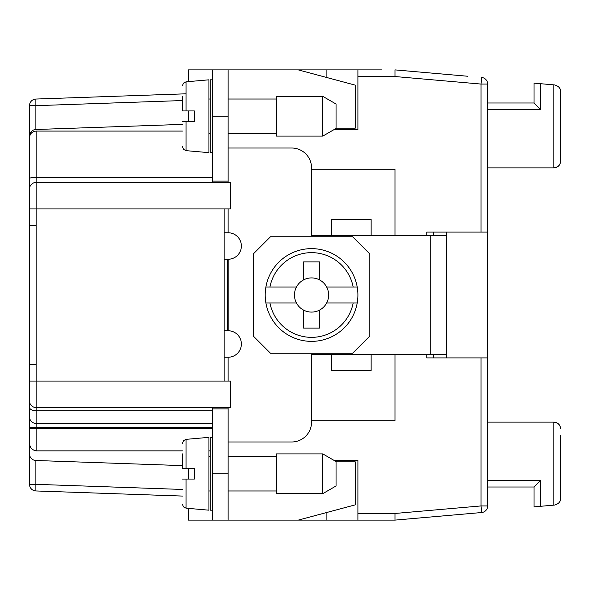 <?xml version="1.0" encoding="UTF-8"?>
<svg xmlns="http://www.w3.org/2000/svg" width="590" height="590" viewBox="0 0 590 590"><rect width="100%" height="100%" fill="white"/><g stroke="black" fill="none" stroke-linecap="round" stroke-linejoin="round"><path stroke-width="0.89" d="M29.5 400.389L29.5 105.669A6.623 6.623 0 0 1 35.887 99.046L35.887 105.669L29.5 105.669M29.5 148.016L29.5 189.066A6.623 6.623 0 0 1 36.123 182.443L230.779 182.443L230.779 208.926L224.156 208.926L224.156 381.074L230.779 381.074L36.123 381.074L36.123 208.926L29.5 208.926M230.779 381.074L230.779 407.557L36.123 407.557A6.623 6.623 0 0 1 29.5 400.935L29.5 442.249C29.426 447.058 31.639 449.934 36.123 450.863L182.443 450.863M29.5 442.249L29.5 484.331A6.623 6.623 0 0 0 35.887 490.954L35.887 484.331L29.5 484.331M29.5 381.074L36.123 381.074L36.123 410.736A6.623 3.444 180 0 1 29.5 407.292L29.5 416.828A6.623 6.623 0 0 0 36.123 423.443L212.238 423.443M29.5 441.984L29.5 428.746L29.5 441.984M188.402 468.467L188.402 479.065M188.402 508.388L188.402 520.115L212.238 520.115L212.238 407.557M487.672 480.385L540.639 480.385L534.016 487.008L487.672 487.008L487.672 505.932L487.672 487.008L487.672 505.932L481.049 505.932L394.976 513.47L394.976 520.115L212.238 520.115M182.443 131.083L36.123 131.083C32.089 131.489 29.884 133.709 29.5 137.743M188.402 81.612L188.402 69.886L212.238 69.886L212.238 182.443M212.238 69.886L381.737 69.886M188.402 110.935L188.402 121.533M29.817 134.1L29.5 136.12A6.623 6.623 0 0 1 35.887 129.505L182.443 124.387M186.071 93.803L35.887 99.046L186.071 93.803M326.115 77.342L326.115 69.886M182.443 496.072L35.887 490.954M182.443 465.613L35.887 460.495L35.887 484.331L182.443 489.449M334.279 129.476L357.901 129.476L357.901 69.886M394.976 520.115L481.624 512.533L481.049 505.932L481.049 357.901L426.754 357.901L426.754 354.59M311.55 420.795L394.976 420.795L394.976 354.59L311.55 354.59L331.418 354.59L331.418 370.476L371.14 370.476L371.14 354.59L446.623 354.59L446.623 357.901M446.623 232.099L446.623 235.41L371.14 235.41L394.976 235.41L394.976 169.205L311.55 169.205M426.754 235.41L426.754 232.099L487.672 232.099L487.672 84.068L481.049 84.068L394.976 76.53L357.901 76.508M394.976 513.492L357.901 513.492L357.901 460.525L334.279 460.525M357.901 513.492L357.901 520.115M326.115 512.658L326.115 520.115M331.418 235.41L311.55 235.41L331.418 235.41L331.418 219.524L371.14 219.524L371.14 235.41L331.418 235.41M182.443 100.551L35.887 105.669L35.887 129.505M35.887 460.495A6.623 6.623 0 0 1 29.5 453.88L29.817 455.9M467.804 76.258L394.976 69.886L394.976 76.508M208.926 450.863L210.254 450.863M481.624 512.533A6.623 6.623 0 0 0 487.672 505.932L487.672 232.099M394.976 69.886L414.836 71.626M481.049 232.099L481.049 84.068L481.624 77.467A6.623 6.623 0 0 1 487.672 84.068M421.459 517.799L414.836 518.374M481.049 357.901L487.672 357.901M433.377 354.59L433.377 357.901L474.426 357.901M474.426 232.099L433.377 232.099L433.377 235.41M224.156 357.238L228.131 357.238A13.246 13.246 0 0 0 241.369 344.354A13.246 13.246 0 0 0 228.839 330.769L228.839 259.231A13.246 13.246 0 0 1 228.131 259.246L228.839 259.231A13.246 13.246 0 0 0 241.369 245.647A13.246 13.246 0 0 0 228.131 232.762L224.156 232.762M212.238 181.123L228.131 181.123L228.131 116.237L212.238 116.237M212.238 152.648L210.254 152.648L210.254 79.82L212.238 79.82M182.443 121.533L194.361 121.533L194.361 110.935L186.071 110.935L186.071 81.818L208.926 79.82L208.926 152.648L186.071 150.649L183.49 149.373L182.443 146.689M186.071 110.935L182.443 110.935L182.443 96.369M224.156 259.246L228.131 259.246M228.839 330.769L224.156 330.754M29.5 364.517L36.123 364.517M29.5 225.483L36.123 225.483M228.131 69.886L228.131 116.237M228.131 148.016L291.689 148.016A19.861 19.861 0 0 1 311.55 167.877L311.55 235.41M311.55 354.59L311.55 422.123A19.861 19.861 0 0 1 291.689 441.984L228.131 441.984M352.599 353.263L369.819 336.049L369.819 253.951L352.599 236.738L270.5 236.738L253.287 253.951L253.287 336.049L270.5 353.263L352.599 353.263M265.891 302.943A46.345 46.345 0 0 0 357.216 302.943L353.174 302.943L357.216 302.943A46.345 46.345 0 0 0 357.216 287.057L353.174 287.057A42.377 42.377 0 0 0 269.932 287.057L265.891 287.057A46.345 46.345 0 0 0 265.891 302.943L269.932 302.943L265.891 302.943M326.668 302.943L353.174 302.943A42.377 42.377 0 0 1 269.932 302.943L296.431 302.943A17.081 17.081 0 0 0 303.607 310.119L303.607 328.106L319.5 328.106L319.5 310.119A17.081 17.081 0 0 0 326.668 287.057L357.216 287.057A46.345 46.345 0 0 0 265.891 287.057L296.431 287.057A17.081 17.081 0 0 1 319.5 279.881L319.5 261.894L303.607 261.894L303.607 279.881M319.5 310.119A17.081 17.081 0 0 1 303.607 310.119M326.668 287.057A17.081 17.081 0 0 0 319.5 279.881M296.431 302.943A17.081 17.081 0 0 1 296.431 287.057M298.311 69.886L355.254 85.144L355.254 128.155L336.049 128.155M228.131 232.762L228.131 208.926M228.131 182.443L228.131 181.123M446.623 235.41L446.623 354.59M336.049 461.845L355.254 461.845L355.254 504.856L298.311 520.115M212.238 408.877L228.131 408.877L228.131 520.115M212.238 510.18L210.254 510.18L210.254 437.352L212.238 437.352M182.443 479.065L194.361 479.065L194.361 468.467L186.071 468.467L186.071 439.351L208.926 437.352L208.926 510.18L186.071 508.182L183.49 506.906L182.443 504.221L183.49 506.906L186.071 508.182M186.071 468.467L182.443 468.467L182.443 453.902M228.131 408.877L228.131 407.557M228.131 381.074L228.131 357.238M276.459 493.631L276.459 453.902L322.811 453.902L336.049 461.55L336.049 485.976L322.811 493.631L276.459 493.631M322.811 493.616L322.811 453.917M322.811 136.098L276.459 136.098L276.459 96.369L322.811 96.369L322.811 136.098L336.049 128.45L336.049 104.017L322.811 96.369M487.672 102.992L534.016 102.992L540.639 109.615L540.639 83.706L534.016 83.131L554.452 84.916C558.59 86.022 560.611 88.22 560.5 91.516L560.5 161.254C560.596 164.78 558.391 166.992 553.877 167.877L487.672 167.877M534.016 102.992L534.016 83.131M560.175 163.312A6.623 6.623 0 0 1 559.409 164.898A6.623 6.623 0 0 0 560.175 163.312M553.877 167.877A6.623 6.623 0 0 0 559.04 165.407A6.623 6.623 0 0 1 553.877 167.877L553.877 84.864L554.452 84.916M560.5 139.41L560.5 91.516M560.5 154.639L560.5 161.254L560.5 154.639M560.5 435.361L560.5 498.484C560.611 501.78 558.59 503.978 554.452 505.084L534.016 506.869L540.639 506.294L534.016 506.869L540.639 506.294L534.016 506.869L534.016 487.008M560.175 426.688A6.623 6.623 0 0 0 559.409 425.102A6.623 6.623 0 0 1 560.175 426.688M560.5 428.746C560.596 425.22 558.391 423.008 553.877 422.123A6.623 6.623 0 0 1 559.04 424.594A6.623 6.623 0 0 0 553.877 422.123L487.672 422.123M553.877 422.123L553.877 505.136L554.452 505.084M560.5 450.59L560.5 498.484M29.5 427.418L36.123 427.418L36.123 450.863M212.238 428.746L29.5 428.746M212.238 410.736L36.123 410.736L36.123 427.418L212.238 427.418M36.123 131.083L36.123 208.926L224.156 208.926M29.5 178.733A6.623 1.46 180 0 1 36.123 177.28L212.238 177.28M186.071 121.533L186.071 150.59M227.511 259.246L227.511 330.754M430.729 235.41L430.729 354.59M228.131 473.763L212.238 473.763M186.071 479.065L186.071 508.123M487.672 109.615L540.639 109.615M540.639 480.385L540.639 506.294M208.926 133.451L210.254 133.451M186.071 81.818L183.49 83.094L182.443 85.779M208.926 490.983L210.254 490.983M186.071 439.351L183.49 440.627L182.443 443.311M276.459 456.549L228.131 456.549M228.131 133.451L276.459 133.451M210.254 99.017L208.926 99.017M210.254 456.549L208.926 456.549M276.459 99.017L228.131 99.017M228.131 490.983L276.459 490.983"/></g></svg>
